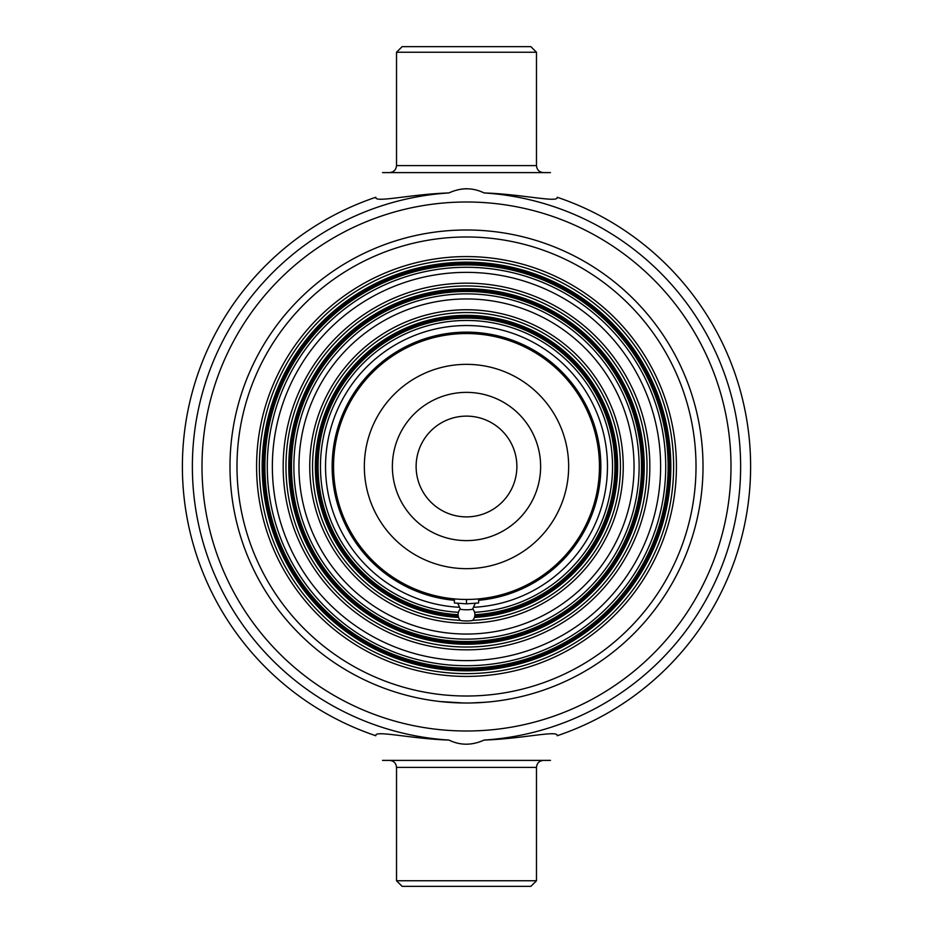 <?xml version="1.0" encoding="UTF-8"?>
<svg xmlns="http://www.w3.org/2000/svg" width="933" height="933" viewBox="0 0 933 933"><rect width="100%" height="100%" fill="white"/><g stroke="black" fill="none" stroke-linecap="round" stroke-linejoin="round"><path stroke-width="1.4" d="M285.964 466.5A180.536 180.536 0 0 1 556.768 310.153A180.536 180.536 0 0 1 556.768 622.847A180.536 180.536 0 0 1 285.964 466.5A180.536 180.536 0 0 1 556.768 310.153A180.536 180.536 0 0 1 556.768 622.847A180.536 180.536 0 0 1 285.964 466.5M644.236 466.5A177.737 177.737 0 0 0 377.632 312.578A177.737 177.737 0 0 0 377.632 620.422A177.737 177.737 0 0 0 644.236 466.5A177.737 177.737 0 0 0 377.632 312.578A177.737 177.737 0 0 0 377.632 620.422A177.737 177.737 0 0 0 644.236 466.5M669.428 466.5A202.928 202.928 0 0 0 466.5 263.572A202.928 202.928 0 0 0 263.572 466.5A202.928 202.928 0 0 0 466.5 669.428A202.928 202.928 0 0 0 669.428 466.5A202.928 202.928 0 0 0 466.5 263.572A202.928 202.928 0 0 0 263.572 466.5A202.928 202.928 0 0 0 466.5 669.428A202.928 202.928 0 0 0 669.428 466.5M474.419 617.436A151.146 151.146 0 0 0 617.646 466.5A151.146 151.146 0 0 0 469.136 315.377A151.146 151.146 0 0 0 315.447 461.217A151.146 151.146 0 0 0 458.581 617.436M460.331 620.317A153.945 153.945 0 0 1 312.555 466.5A153.945 153.945 0 0 1 464.447 312.567A153.945 153.945 0 0 1 620.387 462.383A153.945 153.945 0 0 1 472.669 620.317M642.837 466.5A176.337 176.337 0 0 0 466.5 290.163A176.337 176.337 0 0 0 290.163 466.5A176.337 176.337 0 0 0 466.5 642.837A176.337 176.337 0 0 0 642.837 466.5A176.337 176.337 0 0 0 466.5 290.163A176.337 176.337 0 0 0 290.163 466.5A176.337 176.337 0 0 0 466.5 642.837A176.337 176.337 0 0 0 642.837 466.5M474.78 616.013A149.746 149.746 0 0 0 616.246 466.5A149.746 149.746 0 0 0 466.5 316.754A149.746 149.746 0 0 0 316.754 466.5A149.746 149.746 0 0 0 458.22 616.013M478.617 598.904L478.617 602.986L466.5 603.838L454.383 602.986L454.383 598.904M460.296 608.981A8.397 8.397 0 0 0 460.284 620.282A6.263 0.758 0 0 0 466.5 620.958A6.263 0.758 0 0 0 472.716 620.282A8.397 8.397 0 0 0 472.704 608.981M466.5 603.838L466.5 599.452A132.953 132.953 0 0 1 351.356 400.024A132.953 132.953 0 0 1 581.644 400.024A132.953 132.953 0 0 1 466.5 599.452M460.354 608.922A6.193 0.758 0 0 0 460.319 609.051A6.193 0.758 0 0 0 466.5 609.762A6.193 0.758 0 0 0 472.681 609.051A6.193 0.758 0 0 0 472.646 608.922M466.5 568.663A102.163 102.163 0 0 1 378.028 415.418A102.163 102.163 0 0 1 554.972 415.418A102.163 102.163 0 0 1 466.5 568.663M466.5 516.882A50.382 50.382 0 0 1 422.871 441.309A50.382 50.382 0 0 1 510.129 441.309A50.382 50.382 0 0 1 466.5 516.882M201.994 466.5A264.506 264.506 0 0 0 598.753 695.563A264.506 264.506 0 0 0 598.753 237.437A264.506 264.506 0 0 0 201.994 466.5A264.506 264.506 0 0 0 598.753 695.563A264.506 264.506 0 0 0 598.753 237.437A264.506 264.506 0 0 0 201.994 466.5A264.506 264.506 0 0 0 598.753 695.563A264.506 264.506 0 0 0 598.753 237.437A264.506 264.506 0 0 0 201.994 466.5M550.47 172.605L382.53 172.605L550.47 172.605M557.188 197.26L557.188 197.26C558.762 203.149 522.69 194.204 484.075 192.933A274.127 274.127 0 0 1 740.627 466.5A274.127 274.127 0 0 1 484.075 740.067C471.981 745.56 460.272 745.56 448.925 740.067A274.127 274.127 0 0 1 192.373 466.5A274.127 274.127 0 0 1 448.925 192.933C461.007 187.44 472.728 187.44 484.075 192.933A274.127 274.127 0 0 1 740.627 466.5A274.127 274.127 0 0 1 484.075 740.067C522.783 738.796 558.575 729.851 557.188 735.74L557.188 735.74A284.099 284.099 0 0 0 557.188 197.26L557.188 197.26C558.762 203.149 522.69 194.204 484.075 192.933C472.728 187.44 461.007 187.44 448.925 192.933C410.217 194.204 374.413 203.149 375.812 197.26L375.812 197.26A284.099 284.099 0 0 0 375.812 735.74L375.812 735.74C374.238 729.851 410.31 738.796 448.925 740.067A274.127 274.127 0 0 1 192.373 466.5A274.127 274.127 0 0 1 448.925 192.933C410.217 194.204 374.413 203.149 375.812 197.26A284.099 284.099 0 0 0 375.812 735.74L375.812 735.74C374.238 729.851 410.31 738.796 448.925 740.067C460.272 745.56 471.981 745.56 484.075 740.067C522.783 738.796 558.575 729.851 557.188 735.74A284.099 284.099 0 0 0 557.188 197.26L557.188 197.26M379.684 199.242L381.014 199.277M434.638 193.761L439.093 193.458L434.638 193.761M461.578 189.061L466.5 188.688L461.578 189.061M550.47 760.395L382.53 760.395L550.47 760.395M553.316 733.758L551.998 733.723M498.35 739.239L495.015 739.472L498.35 739.239M536.475 52.248L530.877 46.65L536.475 52.248L536.475 165.607L396.525 165.607L536.475 165.607L536.475 52.248L530.877 46.65L402.123 46.65L530.877 46.65L402.123 46.65L396.525 52.248L402.123 46.65L396.525 52.248L536.475 52.248L396.525 52.248L396.525 165.607C396.105 169.853 393.773 172.185 389.527 172.605C393.773 172.185 396.105 169.853 396.525 165.607L396.525 52.248M396.525 880.752L536.475 880.752L530.877 886.35L402.123 886.35L530.877 886.35L536.475 880.752L396.525 880.752L402.123 886.35L396.525 880.752L396.525 767.393C396.105 763.147 393.773 760.815 389.527 760.395L543.472 760.395L389.527 760.395C393.773 760.815 396.105 763.147 396.525 767.393L536.475 767.393L396.525 767.393L396.525 880.752L402.123 886.35M492.624 701.569L491.784 701.663M491.143 701.733L486.746 702.152M485.592 702.246L470.745 702.981M463.958 703.004L440.224 701.546M440.423 701.569L442.895 701.838M443.222 701.873L456.202 702.794M456.424 702.806L458.919 702.899M460.564 702.946L466.383 703.015M466.442 703.015L472.39 702.946M476.868 702.794L481.148 702.561M481.405 702.549L488.53 701.989M673.626 466.5A207.126 207.126 0 0 0 466.5 259.374A207.126 207.126 0 0 0 259.374 466.5A207.126 207.126 0 0 0 466.5 673.626A207.126 207.126 0 0 0 673.626 466.5A207.126 207.126 0 0 0 466.5 259.374A207.126 207.126 0 0 0 259.374 466.5A207.126 207.126 0 0 0 466.5 673.626A207.126 207.126 0 0 0 673.626 466.5A207.126 207.126 0 0 0 466.5 259.374A207.126 207.126 0 0 0 259.374 466.5A207.126 207.126 0 0 0 466.5 673.626A207.126 207.126 0 0 0 673.626 466.5M670.827 466.5A204.327 204.327 0 0 0 364.337 289.545A204.327 204.327 0 0 0 364.337 643.455A204.327 204.327 0 0 0 670.827 466.5A204.327 204.327 0 0 0 364.337 289.545A204.327 204.327 0 0 0 364.337 643.455A204.327 204.327 0 0 0 670.827 466.5A204.327 204.327 0 0 0 364.337 289.545A204.327 204.327 0 0 0 364.337 643.455A204.327 204.327 0 0 0 670.827 466.5M703.015 466.5A236.516 236.516 0 0 0 466.5 229.984A236.516 236.516 0 0 0 229.984 466.5A236.516 236.516 0 0 0 466.5 703.015A236.516 236.516 0 0 0 703.015 466.5A236.516 236.516 0 0 0 466.5 229.984A236.516 236.516 0 0 0 229.984 466.5A236.516 236.516 0 0 0 466.5 703.015A236.516 236.516 0 0 0 703.015 466.5A236.516 236.516 0 0 0 466.5 229.984A236.516 236.516 0 0 0 229.984 466.5A236.516 236.516 0 0 0 466.5 703.015A236.516 236.516 0 0 0 703.015 466.5A236.516 236.516 0 0 0 466.5 229.984A236.516 236.516 0 0 0 229.984 466.5A236.516 236.516 0 0 0 466.5 703.015A236.516 236.516 0 0 0 703.015 466.5A236.516 236.516 0 0 0 466.5 229.984A236.516 236.516 0 0 0 229.984 466.5A236.516 236.516 0 0 0 466.5 703.015A236.516 236.516 0 0 0 703.015 466.5A236.516 236.516 0 0 0 466.5 229.984A236.516 236.516 0 0 0 229.984 466.5A236.516 236.516 0 0 0 466.5 703.015A236.516 236.516 0 0 0 703.015 466.5M283.166 466.5A183.334 183.334 0 0 1 558.167 307.727A183.334 183.334 0 0 1 558.167 625.273A183.334 183.334 0 0 1 283.166 466.5A183.334 183.334 0 0 1 558.167 307.727A183.334 183.334 0 0 1 558.167 625.273A183.334 183.334 0 0 1 283.166 466.5M668.121 466.5A201.621 201.621 0 0 0 365.689 291.901A201.621 201.621 0 0 0 365.689 641.099A201.621 201.621 0 0 0 668.121 466.5A201.621 201.621 0 0 0 365.689 291.901A201.621 201.621 0 0 0 365.689 641.099A201.621 201.621 0 0 0 668.121 466.5M665.719 466.5A199.219 199.219 0 0 0 466.5 267.281A199.219 199.219 0 0 0 267.281 466.5A199.219 199.219 0 0 0 466.5 665.719A199.219 199.219 0 0 0 665.719 466.5A199.219 199.219 0 0 0 466.5 267.281A199.219 199.219 0 0 0 267.281 466.5A199.219 199.219 0 0 0 466.5 665.719A199.219 199.219 0 0 0 665.719 466.5M272.354 466.5A194.146 194.146 0 0 1 563.567 298.373A194.146 194.146 0 0 1 563.567 634.627A194.146 194.146 0 0 1 272.354 466.5A194.146 194.146 0 0 1 563.567 298.373A194.146 194.146 0 0 1 563.567 634.627A194.146 194.146 0 0 1 272.354 466.5M298.945 466.5A167.555 167.555 0 0 1 550.272 321.395A167.555 167.555 0 0 1 550.272 611.605A167.555 167.555 0 0 1 298.945 466.5M309.756 466.5A156.744 156.744 0 0 1 544.872 330.76A156.744 156.744 0 0 1 544.872 602.24A156.744 156.744 0 0 1 309.756 466.5M293.872 466.5A172.628 172.628 0 0 1 552.814 316.998A172.628 172.628 0 0 1 552.814 616.002A172.628 172.628 0 0 1 293.872 466.5M291.469 466.5A175.031 175.031 0 0 0 466.5 641.531A175.031 175.031 0 0 0 641.531 466.5A175.031 175.031 0 0 0 466.5 291.469A175.031 175.031 0 0 0 291.469 466.5M478.617 600.304A134.352 134.352 0 0 0 600.852 466.5A134.352 134.352 0 0 0 470.547 332.206A134.352 134.352 0 0 0 332.393 458.418A134.352 134.352 0 0 0 454.383 600.304M473.463 607.29A140.965 140.965 0 0 0 607.465 466.5A140.965 140.965 0 0 0 468.821 325.559A140.965 140.965 0 0 0 325.617 461.858A140.965 140.965 0 0 0 459.537 607.29M474.897 614.695A148.44 148.44 0 0 0 614.94 466.5A148.44 148.44 0 0 0 469.299 318.095A148.44 148.44 0 0 0 318.165 460.902A148.44 148.44 0 0 0 458.103 614.695M458.43 612.305A146.038 146.038 0 0 1 320.462 466.5A146.038 146.038 0 0 1 466.5 320.462A146.038 146.038 0 0 1 612.538 466.5A146.038 146.038 0 0 1 474.57 612.305M466.5 540.615A74.115 74.115 0 0 1 402.31 429.437A74.115 74.115 0 0 1 530.69 429.437A74.115 74.115 0 0 1 466.5 540.615M676.425 466.5A209.925 209.925 0 0 0 361.538 284.705A209.925 209.925 0 0 0 361.538 648.295A209.925 209.925 0 0 0 676.425 466.5A209.925 209.925 0 0 0 361.538 284.705A209.925 209.925 0 0 0 361.538 648.295A209.925 209.925 0 0 0 676.425 466.5A209.925 209.925 0 0 0 361.538 284.705A209.925 209.925 0 0 0 361.538 648.295A209.925 209.925 0 0 0 676.425 466.5M696.018 466.5A229.518 229.518 0 0 0 351.741 267.736A229.518 229.518 0 0 0 351.741 665.264A229.518 229.518 0 0 0 696.018 466.5A229.518 229.518 0 0 0 351.741 267.736A229.518 229.518 0 0 0 351.741 665.264A229.518 229.518 0 0 0 696.018 466.5A229.518 229.518 0 0 0 351.741 267.736A229.518 229.518 0 0 0 351.741 665.264A229.518 229.518 0 0 0 696.018 466.5M472.681 609.051L475.27 603.231M460.319 609.051L457.73 603.231M536.475 767.393C536.895 763.147 539.227 760.815 543.472 760.395C539.227 760.815 536.895 763.147 536.475 767.393L536.475 880.752L536.475 767.393M536.475 165.607C536.895 169.853 539.227 172.185 543.472 172.605M536.475 880.752L530.877 886.35"/></g></svg>
